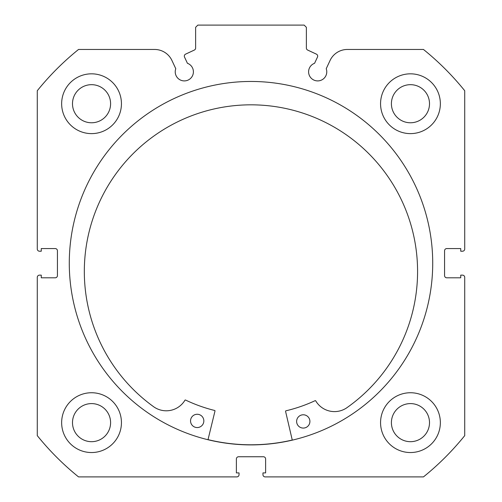 <?xml version="1.0" encoding="UTF-8"?>
<svg xmlns="http://www.w3.org/2000/svg" width="502" height="502" viewBox="0 0 502 502"><rect width="100%" height="100%" fill="white"/><g stroke="black" fill="none" stroke-linecap="round" stroke-linejoin="round"><path stroke-width="0.75" d="M292.258 440.041A181.605 181.605 0 0 1 208.023 439.626M317.477 57.084A2.215 2.215 0 0 0 316.404 54.141L307.644 50.056A2.215 2.215 0 0 1 306.371 48.054L306.371 27.315L304.156 25.1L197.844 25.1L195.629 27.315L195.629 48.054A2.215 2.215 0 0 1 194.356 50.056L185.596 54.141A2.215 2.215 0 0 0 184.523 57.084L187.422 63.29A9.08 9.08 0 0 1 184.309 80.904A9.08 9.08 0 0 1 175.775 68.718L171.948 60.504A19.126 19.126 0 0 0 154.61 49.46L78.538 49.46A274.625 274.625 0 0 0 37.28 90.724L37.28 249.005A2.215 2.215 0 0 0 39.495 251.22L41.264 251.22L41.264 248.565L55.22 248.565A2.215 2.215 0 0 1 57.435 250.78L57.435 275.585A2.215 2.215 0 0 1 55.22 277.801L41.264 277.801L41.264 275.14L39.495 275.14A2.215 2.215 0 0 0 37.28 277.355L37.28 435.642A274.625 274.625 0 0 0 78.538 476.9L236.825 476.9A2.215 2.215 0 0 0 239.04 474.685L239.04 472.915L236.386 472.915L236.386 458.96A2.215 2.215 0 0 1 238.601 456.745L263.399 456.745A2.215 2.215 0 0 1 265.614 458.96L265.614 472.915L262.96 472.915L262.96 474.685A2.215 2.215 0 0 0 265.175 476.9L423.462 476.9A274.625 274.625 0 0 0 464.72 435.642L464.72 277.355A2.215 2.215 0 0 0 462.505 275.14L460.736 275.14L460.736 277.801L446.78 277.801A2.215 2.215 0 0 1 444.565 275.585L444.565 250.78A2.215 2.215 0 0 1 446.78 248.565L460.736 248.565L460.736 251.22L462.505 251.22A2.215 2.215 0 0 0 464.72 249.005L464.72 90.724A274.625 274.625 0 0 0 423.462 49.46L347.39 49.46A19.126 19.126 0 0 0 330.052 60.504L326.225 68.718A9.08 9.08 0 0 1 317.691 80.904A9.08 9.08 0 0 1 314.578 63.29L317.477 57.084M432.718 263.18A181.718 181.718 0 0 0 251 81.462A181.718 181.718 0 0 0 69.282 263.18A181.718 181.718 0 0 0 251 444.897A181.718 181.718 0 0 0 432.718 263.18M380.56 422.64A29.9 29.9 0 0 0 410.46 452.54A29.9 29.9 0 0 0 440.354 422.64A29.9 29.9 0 0 0 410.46 392.74A29.9 29.9 0 0 0 380.56 422.64M61.646 422.64A29.9 29.9 0 0 0 91.54 452.54A29.9 29.9 0 0 0 121.44 422.64A29.9 29.9 0 0 0 91.54 392.74A29.9 29.9 0 0 0 61.646 422.64M380.56 103.719A29.9 29.9 0 0 0 410.46 133.62A29.9 29.9 0 0 0 440.354 103.719A29.9 29.9 0 0 0 410.46 73.825A29.9 29.9 0 0 0 380.56 103.719M61.646 103.719A29.9 29.9 0 0 0 91.54 133.62A29.9 29.9 0 0 0 121.44 103.719A29.9 29.9 0 0 0 91.54 73.825A29.9 29.9 0 0 0 61.646 103.719M110.591 103.719A19.045 19.045 0 0 1 91.54 122.77A19.045 19.045 0 0 1 72.495 103.719A19.045 19.045 0 0 1 91.54 84.675A19.045 19.045 0 0 1 110.591 103.719M429.505 103.719A19.045 19.045 0 0 1 410.46 122.77A19.045 19.045 0 0 1 391.409 103.719A19.045 19.045 0 0 1 410.46 84.675A19.045 19.045 0 0 1 429.505 103.719M110.591 422.64A19.045 19.045 0 0 1 91.54 441.685A19.045 19.045 0 0 1 72.495 422.64A19.045 19.045 0 0 1 91.54 403.595A19.045 19.045 0 0 1 110.591 422.64M429.505 422.64A19.045 19.045 0 0 1 410.46 441.685A19.045 19.045 0 0 1 391.409 422.64A19.045 19.045 0 0 1 410.46 403.595A19.045 19.045 0 0 1 429.505 422.64M292.283 440.147L285.569 411.351A0.446 0.446 0 0 1 285.895 410.818A151.704 151.704 0 0 0 315.137 400.665A0.446 0.446 0 0 1 315.708 400.841A21.755 21.755 0 0 0 346.449 408.019A166.639 166.639 0 0 0 251.772 104.83A166.639 166.639 0 0 0 154.139 407.091A21.755 21.755 0 0 0 184.956 400.207A0.446 0.446 0 0 1 185.527 400.031A151.704 151.704 0 0 0 214.668 410.473A0.446 0.446 0 0 1 214.994 411.006L207.997 439.733M309.91 421.46A6.645 6.645 0 0 1 303.233 428.074A6.645 6.645 0 0 1 296.626 421.398A6.645 6.645 0 0 1 303.302 414.784A6.645 6.645 0 0 1 309.91 421.46M203.837 420.946A6.645 6.645 0 0 1 197.16 427.56A6.645 6.645 0 0 1 190.547 420.883A6.645 6.645 0 0 1 197.223 414.269A6.645 6.645 0 0 1 203.837 420.946"/></g></svg>

